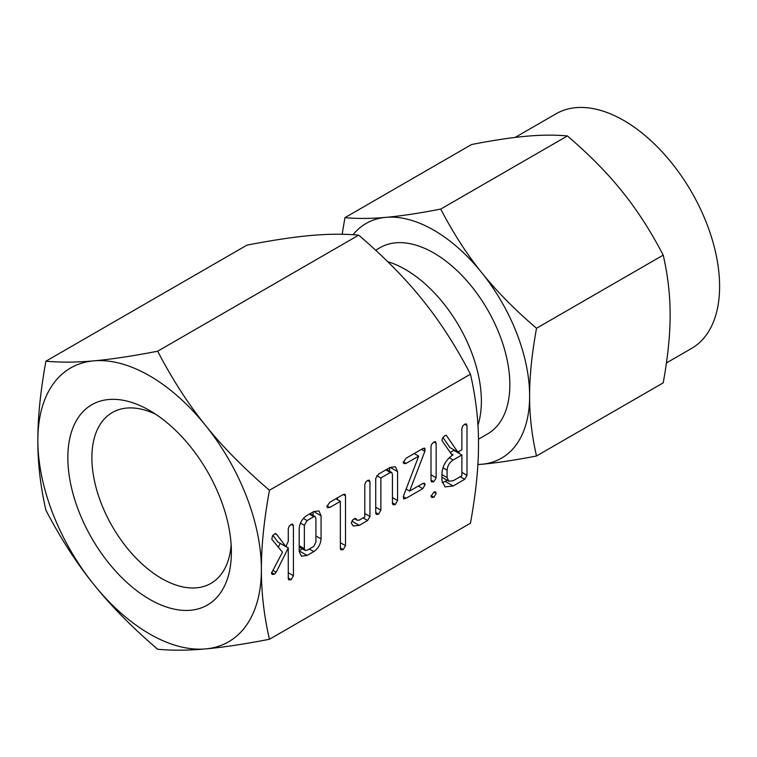 <?xml version="1.0" encoding="UTF-8"?>
<svg xmlns="http://www.w3.org/2000/svg" width="757" height="757" viewBox="0 0 757 757"><rect width="100%" height="100%" fill="white"/><g stroke="black" fill="none" stroke-linecap="round" stroke-linejoin="round"><path stroke-width="1.14" d="M433.922 492.069L435.512 491.832L436.155 493.356L433.922 497.264L431.632 497.425L431.007 496.327L433.922 492.069L436.155 493.356M435.379 441.691L436.155 443.328L436.155 477.762L433.884 481.698L431.622 481.982L431.007 480.733L431.007 446.289L431.622 444.283L433.884 441.974L435.587 441.795M406.168 498.257L403.557 498.92L403.434 496.166L418.697 456.13L406.168 463.36L403.973 463.625L403.216 462.47L406.168 458.165L422.803 448.56L424.781 448.153L424.847 451.342L409.632 491.056L422.803 483.458L424.507 483.221L425.112 484.717L422.803 488.653L406.168 498.257L403.292 496.592M378.614 514.164L376.361 514.429L375.718 513.17L375.718 478.415L378.661 474.043L390.29 467.334L395.476 466.795L397.576 471.592L397.576 500.547L395.324 504.512L393.082 504.777L392.438 503.509L392.438 474.421L391.71 472.463L390.347 472.5L380.866 477.97L380.866 510.19L378.614 514.164L375.718 512.498M369.161 480.099L369.936 481.755L369.936 516.511L367.609 520.513L359.234 525.358L353.188 525.983L351.324 523.106L352.279 520.57L354.361 518.668L356.519 519.226L357.228 520.277L359.301 520.116L364.789 516.946L364.789 484.735L365.64 482.228L367.684 480.383L369.331 480.193M355.837 518.592L355.118 518.422M329.787 507.464L327.554 507.692L326.816 506.575L329.778 502.269L343.176 494.529L344.937 494.198L345.504 495.844L345.504 545.655L343.252 549.61L340.972 549.866L340.357 548.617L340.357 501.361L329.787 507.464L326.948 505.818M307.134 555.43L301.456 556.177L299.204 551.541L299.204 528.386C299.8 522.699 302.44 518.356 307.134 515.347L313.786 511.505L318.962 510.966L321.072 515.763L321.072 538.918C320.599 544.311 318.177 548.532 313.786 551.588L307.134 555.43L299.204 550.859M470.457 374.195C475.879 397.775 478.566 421.062 478.519 444.047C478.575 466.927 475.888 493.318 470.457 523.21L269.445 639.268C264.013 615.687 261.326 592.4 261.383 569.415C261.326 546.535 264.013 520.144 269.445 490.252L470.457 374.195C455.818 346.091 439.874 321.365 422.643 300.018C405.468 278.576 384.159 256.954 358.695 235.153L157.674 351.21C132.21 356.131 110.901 359.348 93.736 360.862C76.495 362.423 60.56 362.537 45.912 361.193C40.49 391.047 37.803 417.438 37.85 440.366C37.793 463.303 40.481 486.59 45.912 510.218C60.522 538.274 76.466 563 93.736 584.385C110.863 605.799 132.172 627.421 157.674 649.251C172.293 650.594 188.228 650.481 205.497 648.919C222.624 647.415 243.934 644.198 269.445 639.268M292.647 524.09L293.423 525.746L293.423 575.717L291.171 579.682L288.89 579.938L288.275 578.698L288.275 547.888L276.173 572.264L274.46 574.194L272.198 574.431L271.46 573.172L282.493 552.203L271.82 539.287L272.473 535.909L274.573 533.95L276.56 534.281L285.9 546.658L288.275 541.255L288.275 528.727L289.136 526.21L291.171 524.374L292.827 524.175M275.983 533.723L275.425 533.619M466.246 423.873L467.012 425.51L467.012 475.32L464.722 479.295L453.159 485.975L445.021 486.912L441.937 480.563L441.937 473.125C442.817 465.186 446.535 459.092 453.093 454.834L452.232 455.326L442.362 441.189L441.937 440.016L442.864 437.555L444.955 435.587L446.545 435.672L457.834 452.09L461.874 449.762L461.874 428.557L462.716 426.021L464.77 424.147L466.444 423.977M446.062 435.247L446.545 435.672L445.854 435.275M666.434 362.944L691.548 348.438A135.475 78.217 -120 0 0 712.318 239.874A135.475 78.217 -120 0 0 623.815 120.495A135.475 78.217 -120 0 0 556.073 113.787L515.11 137.433M440.725 209.083C453.235 233.118 466.899 254.305 481.717 272.662C496.46 291.095 514.732 309.632 536.524 328.264C531.878 353.822 529.569 376.437 529.616 396.119C529.559 415.867 531.868 435.833 536.524 455.988L663.208 382.853C667.854 357.285 670.153 334.67 670.115 314.997C670.163 295.239 667.863 275.283 663.208 255.118C650.689 231.093 637.034 209.897 622.216 191.54C607.474 173.107 589.201 154.579 567.409 135.948C554.9 134.793 541.236 134.888 526.418 136.232C511.675 137.528 493.403 140.282 471.611 144.502L344.927 217.647C357.436 218.792 371.1 218.697 385.919 217.354C400.661 216.057 418.933 213.304 440.725 209.083L567.409 135.948M536.524 328.264L663.208 255.118M536.524 455.988C514.713 460.209 496.441 462.962 481.717 464.259L477.885 464.58M342.173 234.263L344.927 217.647M477.894 464.467A135.475 78.217 -120 0 0 481.717 464.259A135.475 78.217 -120 0 0 529.616 396.119A135.475 78.217 -120 0 0 481.717 272.662A135.475 78.217 -120 0 0 433.818 230.185A135.475 78.217 -120 0 0 385.919 217.354A135.475 78.217 -120 0 0 353.027 234.717M478.481 439.192L487.584 433.931A107.532 62.083 -120 0 0 504.067 347.766A107.532 62.083 -120 0 0 433.818 252.999A107.532 62.083 -120 0 0 380.042 247.681L375.652 250.217M477.951 425.226A107.532 62.083 -120 0 0 405.336 269.445A107.532 62.083 -120 0 0 387.707 261.667M155.866 414.353A98.637 56.945 -120 0 0 113.219 412.026A98.637 56.945 -120 0 0 96.953 490.754A98.637 56.945 -120 0 0 161.629 578.49A98.637 56.945 -120 0 0 211.837 582.843A98.637 56.945 -120 0 0 231.14 544.747M149.612 599.298A115.632 66.758 60 0 1 67.846 457.682A115.632 66.758 60 0 1 149.612 410.474L149.612 410.474A115.632 66.758 60 0 1 231.377 552.09A115.632 66.758 60 0 1 149.612 599.298M149.612 633.94A158.062 91.256 -120 0 0 205.497 648.919A158.062 91.256 -120 0 0 261.383 569.415A158.062 91.256 -120 0 0 205.497 425.387A158.062 91.256 -120 0 0 149.612 375.832A158.062 91.256 -120 0 0 93.736 360.862A158.062 91.256 -120 0 0 37.85 440.366A158.062 91.256 -120 0 0 93.736 584.385A158.062 91.256 -120 0 0 149.612 633.94M45.912 361.193L246.933 245.145C272.397 240.215 293.707 237.007 310.872 235.493C328.112 233.932 344.047 233.818 358.695 235.153M269.445 490.252C243.981 468.451 222.662 446.829 205.497 425.387C188.256 404.039 172.322 379.323 157.674 351.21M272.87 535.36L277.914 542.05L285.9 546.658M291.114 524.412L293.423 525.746M288.275 572.746L293.423 575.717M288.275 578.007L291.171 579.682M285.947 546.545L288.275 547.888M280.241 543.394L278.349 547.188M272.927 570.39L276.173 572.264M271.583 572.538L274.46 574.194M313.739 511.533L321.072 515.763M313.086 511.902L313.086 515.422M315.924 535.947L321.072 538.918M309.282 548.995L313.786 551.588M302.478 548.901L299.204 550.793M307.087 520.57L304.352 525.301L304.352 548.683L305.156 550.453L307.087 550.263L313.833 546.365L315.924 542.003L315.924 518.621L315.215 516.653L313.833 516.671L307.087 520.57L303.387 518.431M300.472 523.059L304.352 525.301M309.339 514.069L313.833 516.671M299.204 545.721L304.352 548.683M343.205 494.52L345.504 495.844M337.518 497.803L337.518 499.715M340.357 542.693L345.504 545.655M340.357 547.945L343.252 549.61M335.853 498.759L340.357 501.361M351.967 521.157L359.234 525.358M367.628 480.421L369.936 481.755M364.789 513.539L369.936 516.511M363.114 517.92L367.609 520.513M354.645 518.782L352.913 519.785M390.243 467.362L397.576 471.592M389.6 467.731L389.6 471.242M392.438 497.576L397.576 500.547M392.438 502.847L395.324 504.512M385.843 469.898L390.347 472.5M376.749 475.595L380.866 477.97M375.718 507.218L380.866 510.19M414.193 453.528L418.697 456.13M403.339 461.732L406.168 463.36M423.277 448.314L425.245 449.45M421.412 449.365L424.847 451.342M406.149 489.05L409.632 491.056M422.87 483.42L425.112 484.717M418.299 486.051L422.803 488.653M431.007 480.042L433.884 481.698M433.856 441.993L436.155 443.328M431.007 474.8L436.155 477.762M431.121 495.646L433.922 497.264M451.058 453.661L453.093 454.834M442.949 437.442L449.847 447.482L457.834 452.09M464.713 424.175L467.012 425.51M459.035 451.399L459.035 453.32M461.874 472.349L467.012 475.32M460.228 476.702L464.722 479.295M447.113 480.241L445.182 481.367L453.159 485.975M445.182 481.367L442.135 482.72M441.937 474.62L447.084 477.591L448.759 481.197L453.15 480.78L461.874 475.746L461.874 454.957L453.888 450.349L450.226 452.468M442.911 467.75L447.084 470.154L447.084 477.591M449.242 457.739L453.15 459.991C449.516 462.404 447.491 465.792 447.084 470.154M461.874 454.957L453.15 459.991M315.215 516.653L310.039 513.662M305.156 550.453L299.204 547.018M357.228 520.277L354.408 518.649M391.71 472.463L386.562 469.491M448.759 481.197L441.937 477.26"/></g></svg>
